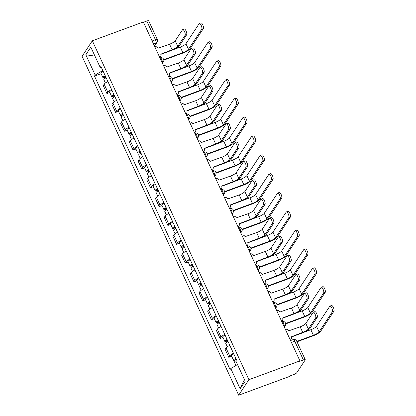 <?xml version="1.0" encoding="UTF-8"?>
<svg xmlns="http://www.w3.org/2000/svg" width="416" height="416" viewBox="0 0 416 416"><rect width="100%" height="100%" fill="white"/><g stroke="black" fill="none" stroke-linecap="round" stroke-linejoin="round"><path stroke-width="0.62" d="M291.418 342.446L294.731 341.224A2.73 0.608 155.2 0 1 296.613 340.985L305.261 359.705A2.73 0.608 155.2 0 1 305.204 359.954L296.748 372.757A2.73 0.608 155.2 0 1 293.732 374.551L289.988 375.934L289.687 376.386L238.675 395.2L248.919 379.688L92.321 40.784L143.338 21.97L299.931 360.875L248.919 379.688M92.321 40.784L82.077 56.295L238.675 395.2M305.261 359.705A2.73 0.608 155.2 0 0 303.384 359.944L294.731 341.224A2.73 0.9 -110.2 0 0 293.192 339.565L290.54 340.543M299.931 360.875L299.634 361.327L303.384 359.944M143.473 22.261L146.786 21.039A2.73 0.608 -24.8 0 1 148.668 20.8L157.316 39.52A2.73 0.608 155.2 0 0 155.433 39.759L146.786 21.039M107.895 81.515A6.276 1.394 155.2 0 0 104.161 84.219L103.251 85.597L106.933 93.569L107.848 92.191A6.276 1.394 -24.8 0 1 111.576 89.487M109.808 92.508L106.933 93.569M116.6 100.355A6.276 1.394 155.2 0 0 112.871 103.059L111.956 104.437L115.643 112.408L116.553 111.03A6.276 1.394 -24.8 0 1 120.281 108.326M118.513 111.348L115.643 112.408M125.304 119.2A6.276 1.394 155.2 0 0 121.576 121.898L120.666 123.282L124.348 131.248L125.258 129.87A6.276 1.394 -24.8 0 1 128.986 127.166M127.218 130.192L124.348 131.248M134.009 138.039A6.276 1.394 155.2 0 0 130.281 140.743L129.371 142.121L133.052 150.093L133.962 148.715A6.276 1.394 -24.8 0 1 137.696 146.011M135.928 149.032L133.052 150.093M142.719 156.879A6.276 1.394 155.2 0 0 138.986 159.583L138.076 160.961L141.757 168.932L142.672 167.554A6.276 1.394 -24.8 0 1 146.401 164.85M144.633 167.872L141.757 168.932M151.424 175.724A6.276 1.394 155.2 0 0 147.69 178.422L146.78 179.806L150.467 187.777L151.377 186.394A6.276 1.394 -24.8 0 1 155.106 183.695M153.338 186.716L150.467 187.777M160.129 194.563A6.276 1.394 155.2 0 0 156.4 197.267L155.485 198.645L159.172 206.617L160.082 205.239A6.276 1.394 -24.8 0 1 163.81 202.535M162.042 205.556L159.172 206.617M168.834 213.403A6.276 1.394 155.2 0 0 165.105 216.107L164.195 217.485L167.877 225.456L168.787 224.078A6.276 1.394 -24.8 0 1 172.52 221.374M170.752 224.396L167.877 225.456M177.538 232.248A6.276 1.394 155.2 0 0 173.81 234.946L172.9 236.33L176.582 244.301L177.492 242.918A6.276 1.394 -24.8 0 1 181.225 240.219M179.457 243.24L176.582 244.301M186.248 251.087A6.276 1.394 155.2 0 0 182.515 253.791L181.605 255.169L185.286 263.141L186.202 261.763A6.276 1.394 -24.8 0 1 189.93 259.059M188.162 262.08L185.286 263.141M194.953 269.927A6.276 1.394 155.2 0 0 191.225 272.631L190.31 274.009L193.996 281.98L194.906 280.602A6.276 1.394 -24.8 0 1 198.635 277.898M196.867 280.92L193.996 281.98M203.658 288.772A6.276 1.394 155.2 0 0 199.93 291.47L199.02 292.854L202.701 300.825L203.611 299.442A6.276 1.394 -24.8 0 1 207.34 296.743M205.572 299.764L202.701 300.825M212.363 307.611A6.276 1.394 155.2 0 0 208.634 310.315L207.724 311.693L211.406 319.665L212.316 318.287A6.276 1.394 -24.8 0 1 216.05 315.583M214.282 318.604L211.406 319.665M221.073 326.451A6.276 1.394 155.2 0 0 217.339 329.155L216.429 330.533L220.111 338.504L221.026 337.126A6.276 1.394 -24.8 0 1 224.754 334.422M222.986 337.449L220.111 338.504M229.778 345.296A6.276 1.394 155.2 0 0 226.044 347.994L225.134 349.378L228.821 357.349L229.731 355.966A6.276 1.394 -24.8 0 1 233.459 353.267M231.691 356.288L228.821 357.349M102.804 70.507L95.186 75.046L85.81 54.756L90.823 47.159L100.199 67.449L101.4 67.454M244.384 379.486L240.172 388.83L245.19 381.233L235.815 360.937L236.517 359.876L100.901 66.383L100.199 67.449M240.172 388.83L230.797 368.534L237.484 364.551M95.186 75.046L94.484 76.107L230.095 369.6L230.797 368.534M101.104 73.668L94.484 76.107M85.81 54.756L94.973 56.129M182.707 29.619L184.278 29.037A3.141 1.035 69.8 0 1 186.202 31.278A3.141 1.035 69.8 0 1 186.649 34.762L185.078 35.339A3.141 1.035 -110.2 0 0 184.631 31.86A3.141 1.035 -110.2 0 0 182.707 29.619A3.141 1.035 -110.2 0 0 182.51 29.786L175.209 40.841A5.117 1.139 -24.8 0 1 169.556 44.21L157.986 48.266A2.73 2.506 33.4 0 0 154.742 46.654M160.805 54.382L171.735 50.352A6.89 1.529 155.2 0 0 179.348 45.817L186.649 34.762M159.692 57.372A2.73 2.506 33.4 0 0 160.581 56.576L160.191 57.164A2.73 2.506 -146.6 0 1 159.806 57.616M160.581 56.576A2.73 2.506 33.4 0 0 160.722 54.184L172.125 49.764A5.117 1.139 -24.8 0 0 177.778 46.4L185.078 35.339M199.389 23.468L200.964 22.885A3.141 1.035 69.8 0 1 202.883 25.126A3.141 1.035 69.8 0 1 203.33 28.61L201.76 29.188A3.141 1.035 -110.2 0 0 201.313 25.709A3.141 1.035 -110.2 0 0 199.389 23.468A3.141 1.035 -110.2 0 0 199.191 23.634L185.921 43.732A5.117 1.139 -24.8 0 1 180.263 47.102L173.93 49.436M105.368 76.045A1.638 0.364 155.2 0 0 104.515 76.82A1.638 0.364 155.2 0 0 105.643 76.674L105.253 77.262A3.411 0.759 155.2 0 1 102.903 77.563L100.896 73.216A3.411 0.759 155.2 0 1 103.189 71.328M105.196 75.676A3.411 0.759 155.2 0 0 102.903 77.563M105.425 83.023L103.849 79.617A3.411 0.759 155.2 0 1 106.142 77.73L105.352 76.05M201.76 29.188L188.484 49.291A5.117 1.139 -24.8 0 1 182.832 52.655L163.764 59.691M163.842 60.107L182.442 53.243A6.89 1.529 155.2 0 0 190.055 48.708L203.33 28.61M105.602 78.021L105.253 77.262M191.412 48.459L192.988 47.882A3.141 1.035 69.8 0 1 194.906 50.123A3.141 1.035 69.8 0 1 195.354 53.602L193.783 54.184A3.141 1.035 -110.2 0 0 193.336 50.7A3.141 1.035 -110.2 0 0 191.412 48.459A3.141 1.035 -110.2 0 0 191.214 48.625L183.914 59.686A5.117 1.139 -24.8 0 1 178.261 63.05L166.691 67.106A2.73 2.506 33.4 0 0 163.446 65.494M169.51 73.226L180.44 69.196A6.89 1.529 155.2 0 0 188.053 64.657L195.354 53.602M168.402 76.211A2.73 2.506 33.4 0 0 169.286 75.421L168.901 76.008A2.73 2.506 -146.6 0 1 168.511 76.456M169.286 75.421A2.73 2.506 33.4 0 0 169.426 73.024L180.83 68.609A5.117 1.139 -24.8 0 0 186.482 65.239L193.783 54.184M200.122 67.304L201.692 66.721A3.141 1.035 69.8 0 1 203.611 68.962A3.141 1.035 69.8 0 1 204.064 72.446L202.488 73.024A3.141 1.035 -110.2 0 0 202.041 69.54A3.141 1.035 -110.2 0 0 200.122 67.304A3.141 1.035 -110.2 0 0 199.924 67.47L192.618 78.525A5.117 1.139 -24.8 0 1 186.966 81.895L175.401 85.946A2.73 2.506 33.4 0 0 172.151 84.334M178.22 92.066L189.145 88.036A6.89 1.529 155.2 0 0 196.758 83.502L204.064 72.446M177.107 95.051A2.73 2.506 33.4 0 0 177.996 94.26L177.606 94.848A2.73 2.506 -146.6 0 1 177.216 95.295M177.996 94.26A2.73 2.506 33.4 0 0 178.136 91.863L189.535 87.448A5.117 1.139 -24.8 0 0 195.187 84.079L202.488 73.024M208.827 86.143L210.397 85.561A3.141 1.035 69.8 0 1 212.316 87.802A3.141 1.035 69.8 0 1 212.768 91.286L211.198 91.863A3.141 1.035 -110.2 0 0 210.746 88.384A3.141 1.035 -110.2 0 0 208.827 86.143A3.141 1.035 -110.2 0 0 208.629 86.31L201.328 97.365A5.117 1.139 -24.8 0 1 195.676 100.734L184.106 104.79A2.73 2.506 33.4 0 0 180.861 103.178M186.924 110.906L197.855 106.876A6.89 1.529 155.2 0 0 205.468 102.341L212.768 91.286M185.812 113.896A2.73 2.506 33.4 0 0 186.701 113.1L186.311 113.688A2.73 2.506 -146.6 0 1 185.926 114.14M186.701 113.1A2.73 2.506 33.4 0 0 186.841 110.708L198.24 106.288A5.117 1.139 -24.8 0 0 203.892 102.924L211.198 91.863M208.099 42.307L209.669 41.73A3.141 1.035 69.8 0 1 211.588 43.966A3.141 1.035 69.8 0 1 212.04 47.45L210.465 48.027A3.141 1.035 -110.2 0 0 210.018 44.548A3.141 1.035 -110.2 0 0 208.099 42.307A3.141 1.035 -110.2 0 0 207.901 42.474L194.626 62.577A5.117 1.139 -24.8 0 1 188.973 65.941L182.64 68.276M114.072 94.884A1.638 0.364 155.2 0 0 113.22 95.659A1.638 0.364 155.2 0 0 114.348 95.514L113.958 96.101A3.411 0.759 155.2 0 1 111.608 96.403L109.6 92.056A3.411 0.759 155.2 0 1 111.894 90.173M113.901 94.52A3.411 0.759 155.2 0 0 111.608 96.403M114.837 96.58L114.062 94.895M210.465 48.027L197.189 68.13A5.117 1.139 -24.8 0 1 191.537 71.5L172.468 78.53M114.852 96.574A3.411 0.759 155.2 0 0 112.559 98.457L114.13 101.868M172.546 78.946L191.152 72.088A6.89 1.529 155.2 0 0 198.765 67.553L212.04 47.45M114.306 96.86L113.958 96.101M216.804 61.147L218.374 60.57A3.141 1.035 69.8 0 1 220.293 62.811A3.141 1.035 69.8 0 1 220.745 66.29L219.175 66.872A3.141 1.035 -110.2 0 0 218.722 63.388A3.141 1.035 -110.2 0 0 216.804 61.147A3.141 1.035 -110.2 0 0 216.606 61.313L203.33 81.416A5.117 1.139 -24.8 0 1 197.678 84.786L191.344 87.121M122.84 120.708L121.264 117.296A3.411 0.759 155.2 0 1 123.557 115.414L122.767 113.734A1.638 0.364 155.2 0 0 121.924 114.499A1.638 0.364 155.2 0 0 123.053 114.358L122.663 114.946A3.411 0.759 155.2 0 1 120.312 115.242L118.305 110.895A3.411 0.759 155.2 0 1 120.598 109.013M122.606 113.36A3.411 0.759 155.2 0 0 120.312 115.242M219.175 66.872L205.899 86.97A5.117 1.139 -24.8 0 1 200.247 90.34L181.173 97.375M181.251 97.791L199.857 90.927A6.89 1.529 155.2 0 0 207.47 86.393L220.745 66.29M123.016 115.705L122.663 114.946M225.508 79.992L227.079 79.409A3.141 1.035 69.8 0 1 229.003 81.65A3.141 1.035 69.8 0 1 229.45 85.134L227.88 85.712A3.141 1.035 -110.2 0 0 227.427 82.233A3.141 1.035 -110.2 0 0 225.508 79.992A3.141 1.035 -110.2 0 0 225.311 80.158L212.035 100.256A5.117 1.139 -24.8 0 1 206.383 103.626L200.049 105.96M131.544 139.547L129.969 136.141A3.411 0.759 155.2 0 1 132.262 134.254L131.472 132.574A1.638 0.364 155.2 0 0 130.629 133.344A1.638 0.364 155.2 0 0 131.758 133.198L131.373 133.786A3.411 0.759 155.2 0 1 129.022 134.087L127.01 129.74A3.411 0.759 155.2 0 1 129.303 127.852M131.316 132.2A3.411 0.759 155.2 0 0 129.022 134.087M227.88 85.712L214.604 105.815A5.117 1.139 -24.8 0 1 208.952 109.179L189.878 116.215M189.956 116.631L208.562 109.767A6.89 1.529 155.2 0 0 216.174 105.232L229.45 85.134M131.721 134.545L131.373 133.786M217.532 104.983L219.102 104.406A3.141 1.035 69.8 0 1 221.026 106.647A3.141 1.035 69.8 0 1 221.473 110.126L219.903 110.708A3.141 1.035 -110.2 0 0 219.45 107.224A3.141 1.035 -110.2 0 0 217.532 104.983A3.141 1.035 -110.2 0 0 217.334 105.149L210.033 116.21A5.117 1.139 -24.8 0 1 204.381 119.574L192.811 123.63A2.73 2.506 33.4 0 0 189.566 122.018M195.629 129.75L206.56 125.72A6.89 1.529 155.2 0 0 214.172 121.186L221.473 110.126M194.516 132.735A2.73 2.506 33.4 0 0 195.406 131.945L195.016 132.532A2.73 2.506 -146.6 0 1 194.631 132.98M195.406 131.945A2.73 2.506 33.4 0 0 195.546 129.548L206.944 125.133A5.117 1.139 -24.8 0 0 212.602 121.763L219.903 110.708M226.236 123.828L227.812 123.245A3.141 1.035 69.8 0 1 229.731 125.486A3.141 1.035 69.8 0 1 230.178 128.97L228.608 129.548A3.141 1.035 -110.2 0 0 228.16 126.069A3.141 1.035 -110.2 0 0 226.236 123.828A3.141 1.035 -110.2 0 0 226.039 123.994L218.738 135.049A5.117 1.139 -24.8 0 1 213.086 138.419L201.516 142.47A2.73 2.506 33.4 0 0 198.271 140.858M204.334 148.59L215.264 144.56A6.89 1.529 155.2 0 0 222.877 140.026L230.178 128.97M203.221 151.575A2.73 2.506 33.4 0 0 204.11 150.784L203.726 151.372A2.73 2.506 -146.6 0 1 203.336 151.819M204.11 150.784A2.73 2.506 33.4 0 0 204.251 148.387L215.654 143.972A5.117 1.139 -24.8 0 0 221.307 140.603L228.608 129.548M234.213 98.831L235.789 98.254A3.141 1.035 69.8 0 1 237.708 100.49A3.141 1.035 69.8 0 1 238.155 103.974L236.584 104.551A3.141 1.035 -110.2 0 0 236.137 101.072A3.141 1.035 -110.2 0 0 234.213 98.831A3.141 1.035 -110.2 0 0 234.016 98.998L220.74 119.101A5.117 1.139 -24.8 0 1 215.088 122.465L208.754 124.805M140.192 151.408A1.638 0.364 155.2 0 0 139.334 152.183A1.638 0.364 155.2 0 0 140.462 152.038L140.078 152.625A3.411 0.759 155.2 0 1 137.727 152.927L135.715 148.58A3.411 0.759 155.2 0 1 138.013 146.697M140.02 151.044A3.411 0.759 155.2 0 0 137.727 152.927M140.956 153.104L140.176 151.419M236.584 104.551L223.309 124.654A5.117 1.139 -24.8 0 1 217.656 128.024L198.588 135.054M140.967 153.098A3.411 0.759 155.2 0 0 138.674 154.981L140.249 158.392M198.666 135.47L217.266 128.612A6.89 1.529 155.2 0 0 224.879 124.077L238.155 103.974M140.426 153.384L140.078 152.625M242.923 117.671L244.494 117.094A3.141 1.035 69.8 0 1 246.412 119.335A3.141 1.035 69.8 0 1 246.86 122.814L245.289 123.396A3.141 1.035 -110.2 0 0 244.842 119.912A3.141 1.035 -110.2 0 0 242.923 117.671A3.141 1.035 -110.2 0 0 242.726 117.837L229.45 137.94A5.117 1.139 -24.8 0 1 223.798 141.31L217.459 143.645M148.897 170.253A1.638 0.364 155.2 0 0 148.044 171.023A1.638 0.364 155.2 0 0 149.172 170.882L148.782 171.47A3.411 0.759 155.2 0 1 146.432 171.766L144.425 167.419A3.411 0.759 155.2 0 1 146.718 165.537M148.725 169.884A3.411 0.759 155.2 0 0 146.432 171.766M149.661 171.943L148.881 170.258M245.289 123.396L232.014 143.494A5.117 1.139 -24.8 0 1 226.361 146.864L207.293 153.899M149.677 171.938A3.411 0.759 155.2 0 0 147.378 173.82L148.954 177.232M207.371 154.315L225.976 147.451A6.89 1.529 155.2 0 0 233.589 142.917L246.86 122.814M149.131 172.229L148.782 171.47M234.946 142.667L236.517 142.085A3.141 1.035 69.8 0 1 238.436 144.326A3.141 1.035 69.8 0 1 238.883 147.81L237.312 148.387A3.141 1.035 -110.2 0 0 236.865 144.908A3.141 1.035 -110.2 0 0 234.946 142.667A3.141 1.035 -110.2 0 0 234.749 142.834L227.443 153.889A5.117 1.139 -24.8 0 1 221.79 157.258L210.226 161.314A2.73 2.506 33.4 0 0 206.976 159.702M213.044 167.435L223.969 163.4A6.89 1.529 155.2 0 0 231.582 158.865L238.883 147.81M211.931 170.42A2.73 2.506 33.4 0 0 212.815 169.624L212.43 170.212A2.73 2.506 -146.6 0 1 212.04 170.664M212.815 169.624A2.73 2.506 33.4 0 0 212.956 167.232L224.359 162.812A5.117 1.139 -24.8 0 0 230.012 159.448L237.312 148.387M243.651 161.507L245.222 160.93A3.141 1.035 69.8 0 1 247.14 163.171A3.141 1.035 69.8 0 1 247.593 166.65L246.022 167.232A3.141 1.035 -110.2 0 0 245.57 163.748A3.141 1.035 -110.2 0 0 243.651 161.507A3.141 1.035 -110.2 0 0 243.454 161.673L236.153 172.734A5.117 1.139 -24.8 0 1 230.495 176.098L218.93 180.154A2.73 2.506 33.4 0 0 215.686 178.542M221.749 186.274L232.674 182.244A6.89 1.529 155.2 0 0 240.292 177.71L247.593 166.65M220.636 189.259A2.73 2.506 33.4 0 0 221.525 188.469L221.135 189.056A2.73 2.506 -146.6 0 1 220.75 189.504M221.525 188.469A2.73 2.506 33.4 0 0 221.666 186.072L233.064 181.657A5.117 1.139 -24.8 0 0 238.716 178.287L246.022 167.232M252.356 180.352L253.926 179.769A3.141 1.035 69.8 0 1 255.85 182.01A3.141 1.035 69.8 0 1 256.298 185.494L254.727 186.072A3.141 1.035 -110.2 0 0 254.275 182.593A3.141 1.035 -110.2 0 0 252.356 180.352A3.141 1.035 -110.2 0 0 252.158 180.518L244.858 191.573A5.117 1.139 -24.8 0 1 239.205 194.943L227.635 198.994A2.73 2.506 33.4 0 0 224.39 197.387M230.454 205.114L241.384 201.084A6.89 1.529 155.2 0 0 248.997 196.55L256.298 185.494M229.341 208.099A2.73 2.506 33.4 0 0 230.23 207.308L229.84 207.896A2.73 2.506 -146.6 0 1 229.455 208.343M230.23 207.308A2.73 2.506 33.4 0 0 230.37 204.911L241.769 200.496A5.117 1.139 -24.8 0 0 247.426 197.127L254.727 186.072M261.061 199.191L262.631 198.614A3.141 1.035 69.8 0 1 264.555 200.85A3.141 1.035 69.8 0 1 265.002 204.334L263.432 204.911A3.141 1.035 -110.2 0 0 262.985 201.432A3.141 1.035 -110.2 0 0 261.061 199.191A3.141 1.035 -110.2 0 0 260.863 199.358L253.562 210.413A5.117 1.139 -24.8 0 1 247.91 213.782L236.34 217.838A2.73 2.506 33.4 0 0 233.095 216.226M239.158 223.959L250.089 219.924A6.89 1.529 155.2 0 0 257.702 215.389L265.002 204.334M238.046 226.944A2.73 2.506 33.4 0 0 238.935 226.148L238.545 226.741A2.73 2.506 -146.6 0 1 238.16 227.188M238.935 226.148A2.73 2.506 33.4 0 0 239.075 223.756L250.479 219.336A5.117 1.139 -24.8 0 0 256.131 215.972L263.432 204.911M269.766 218.031L271.341 217.454A3.141 1.035 69.8 0 1 273.26 219.695A3.141 1.035 69.8 0 1 273.707 223.174L272.137 223.756A3.141 1.035 -110.2 0 0 271.69 220.272A3.141 1.035 -110.2 0 0 269.766 218.031A3.141 1.035 -110.2 0 0 269.568 218.197L262.267 229.258A5.117 1.139 -24.8 0 1 256.615 232.622L245.045 236.678A2.73 2.506 33.4 0 0 241.8 235.066M247.863 242.798L258.794 238.768A6.89 1.529 155.2 0 0 266.406 234.234L273.707 223.174M246.756 245.783A2.73 2.506 33.4 0 0 247.64 244.993L247.255 245.58A2.73 2.506 -146.6 0 1 246.865 246.028M247.64 244.993A2.73 2.506 33.4 0 0 247.78 242.596L259.184 238.181A5.117 1.139 -24.8 0 0 264.836 234.811L272.137 223.756M278.476 236.876L280.046 236.293A3.141 1.035 69.8 0 1 281.965 238.534A3.141 1.035 69.8 0 1 282.417 242.018L280.842 242.596A3.141 1.035 -110.2 0 0 280.394 239.117A3.141 1.035 -110.2 0 0 278.476 236.876A3.141 1.035 -110.2 0 0 278.278 237.042L270.972 248.097A5.117 1.139 -24.8 0 1 265.32 251.467L253.755 255.518A2.73 2.506 33.4 0 0 250.505 253.911M256.573 261.638L267.498 257.608A6.89 1.529 155.2 0 0 275.111 253.074L282.417 242.018M255.46 264.623A2.73 2.506 33.4 0 0 256.35 263.832L255.96 264.42A2.73 2.506 -146.6 0 1 255.57 264.867M256.35 263.832A2.73 2.506 33.4 0 0 256.49 261.435L267.888 257.02A5.117 1.139 -24.8 0 0 273.541 253.651L280.842 242.596M287.18 255.715L288.751 255.138A3.141 1.035 69.8 0 1 290.67 257.374A3.141 1.035 69.8 0 1 291.122 260.858L289.552 261.435A3.141 1.035 -110.2 0 0 289.099 257.956A3.141 1.035 -110.2 0 0 287.18 255.715A3.141 1.035 -110.2 0 0 286.983 255.882L279.682 266.937A5.117 1.139 -24.8 0 1 274.03 270.306L262.46 274.362A2.73 2.506 33.4 0 0 259.215 272.75M265.278 280.483L276.208 276.448A6.89 1.529 155.2 0 0 283.821 271.913L291.122 260.858M264.165 283.468A2.73 2.506 33.4 0 0 265.054 282.677L264.664 283.265A2.73 2.506 -146.6 0 1 264.28 283.712M265.054 282.677A2.73 2.506 33.4 0 0 265.195 280.28L276.593 275.86A5.117 1.139 -24.8 0 0 282.246 272.496L289.552 261.435M295.885 274.555L297.456 273.978A3.141 1.035 69.8 0 1 299.38 276.219A3.141 1.035 69.8 0 1 299.827 279.698L298.256 280.28A3.141 1.035 -110.2 0 0 297.804 276.796A3.141 1.035 -110.2 0 0 295.885 274.555A3.141 1.035 -110.2 0 0 295.688 274.721L288.387 285.782A5.117 1.139 -24.8 0 1 282.734 289.146L271.164 293.202A2.73 2.506 33.4 0 0 267.92 291.59M273.983 299.322L284.913 295.292A6.89 1.529 155.2 0 0 292.526 290.758L299.827 279.698M272.87 302.307A2.73 2.506 33.4 0 0 273.759 301.517L273.369 302.104A2.73 2.506 -146.6 0 1 272.984 302.552M273.759 301.517A2.73 2.506 33.4 0 0 273.9 299.12L285.298 294.705A5.117 1.139 -24.8 0 0 290.956 291.335L298.256 280.28M251.628 136.516L253.198 135.933A3.141 1.035 69.8 0 1 255.117 138.174A3.141 1.035 69.8 0 1 255.57 141.658L253.994 142.236A3.141 1.035 -110.2 0 0 253.547 138.757A3.141 1.035 -110.2 0 0 251.628 136.516A3.141 1.035 -110.2 0 0 251.43 136.682L238.155 156.78A5.117 1.139 -24.8 0 1 232.502 160.15L226.169 162.484M157.602 189.093A1.638 0.364 155.2 0 0 156.749 189.868A1.638 0.364 155.2 0 0 157.877 189.722L157.487 190.31A3.411 0.759 155.2 0 1 155.137 190.611L153.13 186.264A3.411 0.759 155.2 0 1 155.423 184.376M157.43 188.724A3.411 0.759 155.2 0 0 155.137 190.611M158.366 190.788L157.591 189.098M253.994 142.236L240.724 162.339A5.117 1.139 -24.8 0 1 235.066 165.703L215.998 172.739M158.382 190.778A3.411 0.759 155.2 0 0 156.088 192.665L157.664 196.071M216.076 173.155L234.681 166.291A6.89 1.529 155.2 0 0 242.294 161.756L255.57 141.658M157.841 191.069L157.487 190.31M260.333 155.355L261.903 154.778A3.141 1.035 69.8 0 1 263.822 157.019A3.141 1.035 69.8 0 1 264.274 160.498L262.704 161.08A3.141 1.035 -110.2 0 0 262.252 157.596A3.141 1.035 -110.2 0 0 260.333 155.355A3.141 1.035 -110.2 0 0 260.135 155.522L246.86 175.625A5.117 1.139 -24.8 0 1 241.207 178.989L234.874 181.329M166.306 207.932A1.638 0.364 155.2 0 0 165.454 208.707A1.638 0.364 155.2 0 0 166.582 208.562L166.192 209.149A3.411 0.759 155.2 0 1 163.842 209.451L161.834 205.104A3.411 0.759 155.2 0 1 164.128 203.221M166.14 207.568A3.411 0.759 155.2 0 0 163.842 209.451M167.076 209.628L166.296 207.943M262.704 161.08L249.428 181.178A5.117 1.139 -24.8 0 1 243.776 184.548L224.702 191.578M167.086 209.622A3.411 0.759 155.2 0 0 164.793 211.505L166.369 214.916M224.78 191.994L243.386 185.136A6.89 1.529 155.2 0 0 250.999 180.601L264.274 160.498M166.546 209.908L166.192 209.149M269.038 174.195L270.608 173.618A3.141 1.035 69.8 0 1 272.532 175.859A3.141 1.035 69.8 0 1 272.979 179.338L271.409 179.92A3.141 1.035 -110.2 0 0 270.956 176.436A3.141 1.035 -110.2 0 0 269.038 174.195A3.141 1.035 -110.2 0 0 268.84 174.361L255.564 194.464A5.117 1.139 -24.8 0 1 249.912 197.834L243.578 200.169M175.074 233.756L173.498 230.344A3.411 0.759 155.2 0 1 175.791 228.462L175.001 226.782A1.638 0.364 155.2 0 0 174.158 227.547A1.638 0.364 155.2 0 0 175.287 227.406L174.902 227.994A3.411 0.759 155.2 0 1 172.552 228.296L170.539 223.943A3.411 0.759 155.2 0 1 172.832 222.061M174.845 226.408A3.411 0.759 155.2 0 0 172.552 228.296M271.409 179.92L258.133 200.018A5.117 1.139 -24.8 0 1 252.481 203.388L233.412 210.423M233.485 210.839L252.091 203.975A6.89 1.529 155.2 0 0 259.704 199.441L272.979 179.338M175.25 228.753L174.902 227.994M277.742 193.04L279.318 192.457A3.141 1.035 69.8 0 1 281.237 194.698A3.141 1.035 69.8 0 1 281.684 198.182L280.114 198.76A3.141 1.035 -110.2 0 0 279.666 195.281A3.141 1.035 -110.2 0 0 277.742 193.04A3.141 1.035 -110.2 0 0 277.545 193.206L264.274 213.304A5.117 1.139 -24.8 0 1 258.617 216.674L252.283 219.008M183.778 252.595L182.203 249.189A3.411 0.759 155.2 0 1 184.496 247.302L183.706 245.627A1.638 0.364 155.2 0 0 182.868 246.392A1.638 0.364 155.2 0 0 183.997 246.246L183.607 246.834A3.411 0.759 155.2 0 1 181.256 247.135L179.249 242.788A3.411 0.759 155.2 0 1 181.542 240.9M183.55 245.253A3.411 0.759 155.2 0 0 181.256 247.135M280.114 198.76L266.838 218.863A5.117 1.139 -24.8 0 1 261.186 222.227L242.117 229.263M242.195 229.679L260.796 222.82A6.89 1.529 155.2 0 0 268.408 218.28L281.684 198.182M183.955 247.593L183.607 246.834M286.452 211.879L288.023 211.302A3.141 1.035 69.8 0 1 289.942 213.543A3.141 1.035 69.8 0 1 290.394 217.022L288.818 217.604A3.141 1.035 -110.2 0 0 288.371 214.12A3.141 1.035 -110.2 0 0 286.452 211.879A3.141 1.035 -110.2 0 0 286.255 212.046L272.979 232.149A5.117 1.139 -24.8 0 1 267.327 235.513L260.993 237.853M193.19 266.152L192.416 264.467A1.638 0.364 155.2 0 0 191.573 265.231A1.638 0.364 155.2 0 0 192.702 265.086L192.312 265.673A3.411 0.759 155.2 0 1 189.961 265.975L187.954 261.628A3.411 0.759 155.2 0 1 190.247 259.745M192.254 264.092A3.411 0.759 155.2 0 0 189.961 265.975M288.818 217.604L275.543 237.702A5.117 1.139 -24.8 0 1 269.89 241.072L250.822 248.102M193.206 266.146A3.411 0.759 155.2 0 0 190.913 268.029L192.483 271.44M250.9 248.518L269.506 241.66A6.89 1.529 155.2 0 0 277.118 237.125L290.394 217.022M192.66 266.432L192.312 265.673M295.157 230.719L296.728 230.142A3.141 1.035 69.8 0 1 298.646 232.383A3.141 1.035 69.8 0 1 299.099 235.862L297.528 236.444A3.141 1.035 -110.2 0 0 297.076 232.96A3.141 1.035 -110.2 0 0 295.157 230.719A3.141 1.035 -110.2 0 0 294.96 230.89L281.684 250.988A5.117 1.139 -24.8 0 1 276.032 254.358L269.698 256.693M201.131 283.301A1.638 0.364 155.2 0 0 200.278 284.071A1.638 0.364 155.2 0 0 201.406 283.93L201.016 284.518A3.411 0.759 155.2 0 1 198.666 284.82L196.659 280.467A3.411 0.759 155.2 0 1 198.952 278.585M200.959 282.932A3.411 0.759 155.2 0 0 198.666 284.82M201.895 284.991L201.12 283.306M297.528 236.444L284.253 256.547A5.117 1.139 -24.8 0 1 278.6 259.912L259.527 266.947M201.911 284.986A3.411 0.759 155.2 0 0 199.618 286.868L201.193 290.28M259.605 267.363L278.21 260.499A6.89 1.529 155.2 0 0 285.823 255.965L299.099 235.862M201.37 285.277L201.016 284.518M303.862 249.564L305.432 248.981A3.141 1.035 69.8 0 1 307.356 251.222A3.141 1.035 69.8 0 1 307.804 254.706L306.233 255.284A3.141 1.035 -110.2 0 0 305.781 251.805A3.141 1.035 -110.2 0 0 303.862 249.564A3.141 1.035 -110.2 0 0 303.664 249.73L290.389 269.828A5.117 1.139 -24.8 0 1 284.736 273.198L278.403 275.532M209.836 302.141A1.638 0.364 155.2 0 0 208.983 302.916A1.638 0.364 155.2 0 0 210.111 302.77L209.726 303.358A3.411 0.759 155.2 0 1 207.376 303.659L205.364 299.312A3.411 0.759 155.2 0 1 207.657 297.424M209.669 301.777A3.411 0.759 155.2 0 0 207.376 303.659M210.605 303.836L209.825 302.151M306.233 255.284L292.958 275.387A5.117 1.139 -24.8 0 1 287.305 278.756L268.232 285.787M210.616 303.826A3.411 0.759 155.2 0 0 208.322 305.713L209.898 309.119M268.31 286.203L286.915 279.344A6.89 1.529 155.2 0 0 294.528 274.804L307.804 254.706M210.075 304.117L209.726 303.358M312.567 268.403L314.142 267.826A3.141 1.035 69.8 0 1 316.061 270.067A3.141 1.035 69.8 0 1 316.508 273.546L314.938 274.128A3.141 1.035 -110.2 0 0 314.491 270.644A3.141 1.035 -110.2 0 0 312.567 268.403A3.141 1.035 -110.2 0 0 312.369 268.57L299.094 288.673A5.117 1.139 -24.8 0 1 293.441 292.037L287.108 294.377M218.546 320.986A1.638 0.364 155.2 0 0 217.688 321.755A1.638 0.364 155.2 0 0 218.816 321.61L218.431 322.197A3.411 0.759 155.2 0 1 216.081 322.499L214.068 318.152A3.411 0.759 155.2 0 1 216.367 316.269M218.374 320.616A3.411 0.759 155.2 0 0 216.081 322.499M219.31 322.676L218.53 320.991M314.938 274.128L301.662 294.226A5.117 1.139 -24.8 0 1 296.01 297.596L276.942 304.626M219.32 322.67A3.411 0.759 155.2 0 0 217.027 324.553L218.603 327.964M277.02 305.042L295.62 298.184A6.89 1.529 155.2 0 0 303.233 293.649L316.508 273.546M218.78 322.956L218.431 322.197M304.59 293.4L306.166 292.817A3.141 1.035 69.8 0 1 308.084 295.058A3.141 1.035 69.8 0 1 308.532 298.542L306.961 299.12A3.141 1.035 -110.2 0 0 306.514 295.641A3.141 1.035 -110.2 0 0 304.59 293.4A3.141 1.035 -110.2 0 0 304.392 293.566L297.092 304.621A5.117 1.139 -24.8 0 1 291.439 307.991L279.869 312.042A2.73 2.506 33.4 0 0 276.624 310.435M282.688 318.162L293.618 314.132A6.89 1.529 155.2 0 0 301.231 309.598L308.532 298.542M281.575 321.147A2.73 2.506 33.4 0 0 282.464 320.356L282.079 320.944A2.73 2.506 -146.6 0 1 281.689 321.391M282.464 320.356A2.73 2.506 33.4 0 0 282.604 317.964L294.008 313.544A5.117 1.139 -24.8 0 0 299.66 310.175L306.961 299.12M321.277 287.243L322.847 286.666A3.141 1.035 69.8 0 1 324.766 288.907A3.141 1.035 69.8 0 1 325.213 292.391L323.643 292.968A3.141 1.035 -110.2 0 0 323.196 289.484A3.141 1.035 -110.2 0 0 321.277 287.243A3.141 1.035 -110.2 0 0 321.079 287.414L307.804 307.512A5.117 1.139 -24.8 0 1 302.151 310.882L295.812 313.217M227.308 346.804L225.732 343.392A3.411 0.759 155.2 0 1 228.03 341.51L227.235 339.83A1.638 0.364 155.2 0 0 226.398 340.6A1.638 0.364 155.2 0 0 227.526 340.454L227.136 341.042A3.411 0.759 155.2 0 1 224.786 341.344L222.778 336.991A3.411 0.759 155.2 0 1 225.072 335.109M227.079 339.456A3.411 0.759 155.2 0 0 224.786 341.344M323.643 292.968L310.367 313.071A5.117 1.139 -24.8 0 1 304.715 316.436L285.646 323.471M285.724 323.887L304.33 317.023A6.89 1.529 155.2 0 0 311.943 312.489L325.213 292.391M227.484 341.801L227.136 341.042M313.3 312.239L314.87 311.662A3.141 1.035 69.8 0 1 316.789 313.903A3.141 1.035 69.8 0 1 317.236 317.382L315.666 317.964A3.141 1.035 -110.2 0 0 315.219 314.48A3.141 1.035 -110.2 0 0 313.3 312.239A3.141 1.035 -110.2 0 0 313.102 312.406L305.796 323.461A5.117 1.139 -24.8 0 1 300.144 326.83L288.579 330.886A2.73 2.506 33.4 0 0 285.329 329.274M291.398 337.007L302.323 332.977A6.89 1.529 155.2 0 0 309.936 328.437L317.236 317.382M290.285 339.992A2.73 2.506 33.4 0 0 291.169 339.201L290.784 339.789A2.73 2.506 -146.6 0 1 290.394 340.236M291.169 339.201A2.73 2.506 33.4 0 0 291.309 336.804L302.713 332.384A5.117 1.139 -24.8 0 0 308.365 329.02L315.666 317.964M329.982 306.088L331.552 305.505A3.141 1.035 69.8 0 1 333.471 307.746A3.141 1.035 69.8 0 1 333.923 311.23L332.348 311.808A3.141 1.035 -110.2 0 0 331.9 308.329A3.141 1.035 -110.2 0 0 329.982 306.088A3.141 1.035 -110.2 0 0 329.784 306.254L316.508 326.352A5.117 1.139 -24.8 0 1 310.856 329.722L304.522 332.056M236.506 359.892L235.945 358.675A1.638 0.364 155.2 0 0 235.102 359.44A1.638 0.364 155.2 0 0 236.231 359.294L235.841 359.882A3.411 0.759 155.2 0 1 233.49 360.183L231.483 355.836A3.411 0.759 155.2 0 1 233.776 353.948M235.784 358.301A3.411 0.759 155.2 0 0 233.49 360.183M332.348 311.808L319.077 331.911A5.117 1.139 -24.8 0 1 313.42 335.28L296.806 341.406M235.898 360.812A3.411 0.759 155.2 0 0 234.442 362.237L235.934 365.472M296.982 341.786L313.035 335.868A6.89 1.529 155.2 0 0 320.648 331.328L333.923 311.23M236.116 360.48L235.841 359.882M284.336 327.122L285.288 325.681A2.73 2.506 33.4 0 1 284.128 326.596L284.128 326.596A2.73 0.9 -110.2 0 0 283.608 323.274A2.73 0.9 -110.2 0 0 282.064 321.62L281.835 321.703M275.402 307.783L275.418 307.752A2.73 0.9 -110.2 0 0 274.903 304.434A2.73 0.9 -110.2 0 0 273.359 302.775L273.125 302.864M266.692 288.943L266.713 288.912A2.73 0.9 -110.2 0 0 266.193 285.589A2.73 0.9 -110.2 0 0 264.654 283.936L264.42 284.019M257.988 270.098L258.008 270.067A2.73 0.9 -110.2 0 0 257.488 266.75A2.73 0.9 -110.2 0 0 255.949 265.096L255.715 265.179M249.283 251.259L249.304 251.228A2.73 0.9 -110.2 0 0 248.784 247.91A2.73 0.9 -110.2 0 0 247.244 246.251L247.01 246.34M240.578 232.419L240.599 232.388A2.73 0.9 -110.2 0 0 240.079 229.065A2.73 0.9 -110.2 0 0 238.534 227.412L238.306 227.495M232.102 214.074L233.054 212.633A2.73 2.506 33.4 0 1 231.889 213.543L231.889 213.543A2.73 0.9 -110.2 0 0 231.374 210.226A2.73 0.9 -110.2 0 0 229.83 208.567L229.596 208.655M223.163 194.735L223.184 194.704A2.73 0.9 -110.2 0 0 222.664 191.386A2.73 0.9 -110.2 0 0 221.125 189.727L220.891 189.816M214.458 175.89L214.479 175.864A2.73 0.9 -110.2 0 0 213.959 172.541A2.73 0.9 -110.2 0 0 212.42 170.888L212.186 170.971M205.754 157.05L205.774 157.019A2.73 0.9 -110.2 0 0 205.254 153.702A2.73 0.9 -110.2 0 0 203.71 152.043L203.481 152.131M197.049 138.211L197.064 138.18A2.73 0.9 -110.2 0 0 196.55 134.862A2.73 0.9 -110.2 0 0 195.005 133.203L194.771 133.292M188.339 119.366L188.36 119.34A2.73 0.9 -110.2 0 0 187.84 116.017A2.73 0.9 -110.2 0 0 186.3 114.364L186.066 114.447M179.863 101.026L180.814 99.585A2.73 2.506 33.4 0 1 179.655 100.495L179.655 100.495A2.73 0.9 -110.2 0 0 179.135 97.178A2.73 0.9 -110.2 0 0 177.596 95.519L177.362 95.607M170.929 81.687L170.95 81.656A2.73 0.9 -110.2 0 0 170.43 78.338A2.73 0.9 -110.2 0 0 168.891 76.679L168.657 76.768M162.224 62.842L162.245 62.816A2.73 0.9 -110.2 0 0 161.725 59.493A2.73 0.9 -110.2 0 0 160.181 57.84L159.952 57.923M154.268 45.63L155.953 43.082A2.73 0.9 -110.2 0 0 155.433 39.759L152.121 40.981M153.509 43.982L155.953 43.082A2.73 2.506 -146.6 0 0 157.118 42.167A2.73 2.73 0 0 0 157.316 39.52M275.392 307.762L275.418 307.752A2.73 2.506 33.4 0 0 276.583 306.842A2.73 2.73 0 0 0 273.359 302.775M266.687 288.922L266.713 288.912A2.73 2.506 33.4 0 0 267.878 287.997A2.73 2.73 0 0 0 264.654 283.936M257.977 270.078L258.008 270.067A2.73 2.506 33.4 0 0 259.168 269.157A2.73 2.73 0 0 0 255.949 265.096M249.272 251.238L249.304 251.228A2.73 2.506 33.4 0 0 250.463 250.318A2.73 2.73 0 0 0 247.244 246.251M240.568 232.398L240.599 232.388A2.73 2.506 33.4 0 0 241.758 231.473A2.73 2.73 0 0 0 238.534 227.412M223.158 194.714L223.184 194.704A2.73 2.506 33.4 0 0 224.344 193.794A2.73 2.73 0 0 0 221.125 189.727M214.448 175.874L214.479 175.864A2.73 2.506 33.4 0 0 215.639 174.949A2.73 2.73 0 0 0 212.42 170.888M205.743 157.03L205.774 157.019A2.73 2.506 33.4 0 0 206.934 156.109A2.73 2.73 0 0 0 203.71 152.043M197.038 138.19L197.064 138.18A2.73 2.506 33.4 0 0 198.229 137.27A2.73 2.73 0 0 0 195.005 133.203M188.334 119.35L188.36 119.34A2.73 2.506 33.4 0 0 189.524 118.425A2.73 2.73 0 0 0 186.3 114.364M170.919 81.666L170.95 81.656A2.73 2.506 33.4 0 0 172.11 80.746A2.73 2.73 0 0 0 168.891 76.679M162.214 62.826L162.245 62.816A2.73 2.506 33.4 0 0 163.405 61.901A2.73 2.73 0 0 0 160.181 57.84M221.026 337.126L217.339 329.155M212.316 318.287L208.634 310.315M203.611 299.442L199.93 291.47M194.906 280.602L191.225 272.631M186.202 261.763L182.515 253.791M177.492 242.918L173.81 234.946M168.787 224.078L165.105 216.107M160.082 205.239L156.4 197.267M151.377 186.394L147.69 178.422M142.672 167.554L138.986 159.583M133.962 148.715L130.281 140.743M125.258 129.87L121.576 121.898M116.553 111.03L112.871 103.059M107.848 92.191L104.161 84.219M229.731 355.966L226.044 347.994M169.556 44.21L172.125 49.764M175.209 40.841L177.778 46.4M182.832 52.655L180.263 47.102M188.484 49.291L185.921 43.732M178.261 63.05L180.83 68.609M183.914 59.686L186.482 65.239M186.966 81.895L189.535 87.448M192.618 78.525L195.187 84.079M195.676 100.734L198.24 106.288M201.328 97.365L203.892 102.924M191.537 71.5L188.973 65.941M197.189 68.13L194.626 62.577M200.247 90.34L197.678 84.786M205.899 86.97L203.33 81.416M208.952 109.179L206.383 103.626M214.604 105.815L212.035 100.256M204.381 119.574L206.944 125.133M210.033 116.21L212.602 121.763M213.086 138.419L215.654 143.972M218.738 135.049L221.307 140.603M217.656 128.024L215.088 122.465M223.309 124.654L220.74 119.101M226.361 146.864L223.798 141.31M232.014 143.494L229.45 137.94M221.79 157.258L224.359 162.812M227.443 153.889L230.012 159.448M230.495 176.098L233.064 181.657M236.153 172.734L238.716 178.287M239.205 194.943L241.769 200.496M244.858 191.573L247.426 197.127M247.91 213.782L250.479 219.336M253.562 210.413L256.131 215.972M256.615 232.622L259.184 238.181M262.267 229.258L264.836 234.811M265.32 251.467L267.888 257.02M270.972 248.097L273.541 253.651M274.03 270.306L276.593 275.86M279.682 266.937L282.246 272.496M282.734 289.146L285.298 294.705M288.387 285.782L290.956 291.335M235.066 165.703L232.502 160.15M240.724 162.339L238.155 156.78M243.776 184.548L241.207 178.989M249.428 181.178L246.86 175.625M252.481 203.388L249.912 197.834M258.133 200.018L255.564 194.464M261.186 222.227L258.617 216.674M266.838 218.863L264.274 213.304M269.89 241.072L267.327 235.513M275.543 237.702L272.979 232.149M278.6 259.912L276.032 254.358M284.253 256.547L281.684 250.988M287.305 278.756L284.736 273.198M292.958 275.387L290.389 269.828M296.01 297.596L293.441 292.037M301.662 294.226L299.094 288.673M291.439 307.991L294.008 313.544M297.092 304.621L299.66 310.175M304.715 316.436L302.151 310.882M310.367 313.071L307.804 307.512M300.144 326.83L302.713 332.384M305.796 323.461L308.365 329.02M313.42 335.28L310.856 329.722M319.077 331.911L316.508 326.352M162.453 63.341L163.405 61.901M171.158 82.186L172.11 80.746M180.814 99.585A2.73 2.73 0 0 0 177.596 95.519M188.573 119.865L189.524 118.425M197.278 138.71L198.229 137.27M205.982 157.55L206.934 156.109M214.687 176.389L215.639 174.949M223.397 195.234L224.344 193.794M233.054 212.633A2.73 2.73 0 0 0 229.83 208.567M240.807 232.913L241.758 231.473M249.512 251.758L250.463 250.318M258.216 270.598L259.168 269.157M266.926 289.437L267.878 287.997M275.631 308.282L276.583 306.842M285.288 325.681A2.73 2.73 0 0 0 282.064 321.62M296.613 340.985A2.73 2.73 0 0 0 293.192 339.565M157.118 42.167L154.502 46.129"/></g></svg>
